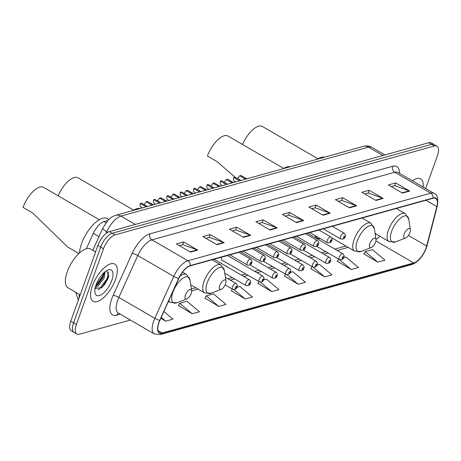 <?xml version="1.0" encoding="UTF-8"?>
<svg xmlns="http://www.w3.org/2000/svg" width="461" height="461" viewBox="0 0 461 461"><rect width="100%" height="100%" fill="white"/><g stroke="black" fill="none" stroke-linecap="round" stroke-linejoin="round"><path stroke-width="0.69" d="M225.204 256.558A3.365 1.429 120.2 0 0 225.354 256.08M221.793 257.071A3.365 1.429 120.2 0 0 221.591 257.566A3.365 1.429 120.2 0 0 221.706 259.975L259.318 281.821A3.365 1.429 -59.8 0 1 259.203 279.412A3.365 1.429 -59.8 0 1 262.701 275.995C264.067 277.326 264.407 278.49 263.721 279.499C263.398 281.458 261.929 282.236 259.318 281.821M212.008 259.808A3.365 1.429 120.2 0 0 212.008 259.791L220.877 264.96A16.158 6.857 120.2 0 0 204.09 281.348A16.158 6.857 120.2 0 0 204.644 292.908L211.213 293.202A14.844 6.298 120.2 0 1 207.283 282.593A14.844 6.298 120.2 0 1 217.022 268.809A14.844 6.298 120.2 0 1 224.386 270.515L220.877 264.96M315.007 235.525A23.788 10.09 120.2 0 0 317.145 238.164A23.788 10.09 120.2 0 0 320.499 238.717M86.386 248.698L93.324 233.37A13.467 5.711 -59.8 0 1 103.938 221.62L107.759 220.554M102.573 286.817A17.956 7.618 120.2 0 0 107.943 276.75M425.67 188.497L437.38 155.806A13.467 5.711 120.2 0 0 436.913 146.172L431.289 142.904A13.467 5.711 120.2 0 0 428.759 142.726L109.338 231.653A13.467 5.711 120.2 0 0 97.882 245.488L70.787 321.15A13.467 5.711 120.2 0 0 71.253 330.785L74.065 332.416A13.467 5.711 120.2 0 1 73.599 322.786A13.467 5.711 120.2 0 0 74.065 332.416L76.872 334.052A13.467 5.711 120.2 0 0 79.407 334.231L130.377 320.038M434.101 144.541A13.467 5.711 120.2 0 0 431.571 144.362L112.15 233.289A13.467 5.711 120.2 0 0 100.688 247.125L73.599 322.786L100.688 247.125A13.467 5.711 120.2 0 1 112.15 233.289L431.571 144.362A13.467 5.711 120.2 0 1 434.101 144.541M423.163 187.039A21.546 9.139 120.2 0 0 420.68 178.897A21.546 9.139 120.2 0 0 412.376 180.775A21.546 9.139 120.2 0 1 420.68 178.897A21.546 9.139 120.2 0 1 423.163 187.039M115.492 279.481A21.546 9.139 120.2 0 0 114.749 264.067A21.546 9.139 120.2 0 0 92.367 285.918A21.546 9.139 120.2 0 0 93.105 301.327A21.546 9.139 120.2 0 0 115.492 279.481A21.546 9.139 120.2 0 0 114.749 264.067A21.546 9.139 120.2 0 0 92.367 285.918A21.546 9.139 120.2 0 0 93.105 301.327A21.546 9.139 120.2 0 0 115.492 279.481M425.993 248.185A14.366 6.091 -59.8 0 1 413.771 262.943L162.186 332.986A14.366 6.091 -59.8 0 1 159.489 332.796A14.366 6.091 -59.8 0 1 159.892 320.297L178.839 278.409A14.366 6.091 -59.8 0 1 190.163 265.876L432.983 198.276A14.366 6.091 -59.8 0 1 435.68 198.466A14.366 6.091 -59.8 0 1 436.844 206.58L426.661 246.03A14.366 6.091 -59.8 0 1 425.993 248.185M426.189 248.133A14.723 6.247 120.2 0 0 426.874 245.92L437.051 206.476A14.723 6.247 120.2 0 0 433.092 197.959L190.272 265.559A14.723 6.247 120.2 0 0 178.666 278.409L159.725 320.297A14.723 6.247 120.2 0 0 162.076 333.303L413.661 263.26A14.723 6.247 120.2 0 0 426.189 248.133M178.413 305.545L192.254 313.774L199.48 311.763L186.935 301.252L179.709 303.263L178.332 305.689M204.915 298.169L218.75 306.398L225.976 304.381L213.431 293.876L206.205 295.887L204.834 298.307M231.41 290.793L245.252 299.016L252.478 297.005L239.933 286.494L236.856 287.353M363.902 253.907L377.738 262.13L384.964 260.119L372.419 249.608L365.193 251.625L363.821 254.046M337.4 261.283L351.242 269.512L358.468 267.495L345.923 256.99L343.618 257.63M310.904 268.659L324.746 276.888L331.972 274.877L319.427 264.366L316.926 265.063M284.408 276.035L298.244 284.264L305.47 282.253L292.925 271.742L290.234 272.491M257.906 283.411L271.748 291.64L278.974 289.629L266.429 279.118L263.542 279.925M436.913 146.172A13.467 5.711 120.2 0 0 434.383 145.993L114.962 234.92A13.467 5.711 120.2 0 0 103.5 248.756L76.411 324.417A13.467 5.711 120.2 0 0 76.872 334.052M243.471 237.352L229.411 229.186L236.637 227.175L250.698 235.34L243.471 237.352M216.975 244.728L202.915 236.562L210.141 234.551L224.202 242.716L216.975 244.728M190.474 252.109L176.419 243.938L183.645 241.927L197.706 250.093L190.474 252.109M322.965 215.224L308.905 207.052L316.131 205.041L330.191 213.207L322.965 215.224M349.461 207.842L335.406 199.676L342.632 197.665L356.693 205.831L349.461 207.842M375.963 200.466L361.902 192.3L369.128 190.289L383.189 198.455L375.963 200.466M402.459 193.09L388.398 184.924L395.624 182.913L409.685 191.079L402.459 193.09M269.967 229.976L255.913 221.81L263.139 219.799L277.199 227.965L269.967 229.976M296.469 222.6L282.409 214.434L289.635 212.417L303.695 220.589L296.469 222.6M160.808 318.274L165.753 321.15L172.984 319.139L163.874 311.503M289.635 212.417L288.638 215.206M285.324 216.128L288.736 215.178L303.188 220.352A3.59 2.985 74.4 0 1 303.695 220.589M263.139 219.799L262.142 222.582M258.828 223.504L262.234 222.554L276.692 227.728A3.59 2.985 74.4 0 1 277.199 227.965M395.624 182.913L394.628 185.697M391.32 186.619L394.725 185.668L409.184 190.842A3.59 2.985 74.4 0 1 409.685 191.079M369.128 190.289L368.132 193.073M364.818 193.995L368.23 193.05L382.682 198.218A3.59 2.985 74.4 0 1 383.189 198.455M342.632 197.665L341.636 200.449M338.322 201.371L341.728 200.426L356.186 205.594A3.59 2.985 74.4 0 1 356.693 205.831M316.131 205.041L315.134 207.83M311.826 208.752L315.232 207.802L329.69 212.976A3.59 2.985 74.4 0 1 330.191 213.207M183.645 241.927L182.648 244.716M179.335 245.632L182.74 244.687L197.199 249.856A3.59 2.985 74.4 0 1 197.706 250.093M210.141 234.551L209.144 237.334M205.831 238.256L209.242 237.311L223.694 242.48A3.59 2.985 74.4 0 1 224.202 242.716M236.637 227.175L235.64 229.958M232.332 230.88L235.738 229.935L250.196 235.104A3.59 2.985 74.4 0 1 250.698 235.34M271.748 291.64L260.413 282.149M258.938 281.596L257.826 283.555M298.244 284.264L286.805 274.681M285.509 274.099L284.328 276.179M324.746 276.888L313.123 267.155M312.074 266.596L310.823 268.803M351.242 269.512L339.181 259.405M338.645 259.094L337.319 261.427M377.738 262.13L365.193 251.625M245.252 299.016L233.981 289.577M232.367 289.099L231.33 290.931M218.75 306.398L206.205 295.887M192.254 313.774L179.709 303.263M165.753 321.15L161.223 317.352M404.141 234.153A5.388 2.288 120.2 0 0 405.565 238.003A5.388 2.288 120.2 0 0 409.921 232.546A5.388 2.288 120.2 0 0 410.348 229.768A5.388 2.288 120.2 0 0 407.674 229.152A5.388 2.288 120.2 0 0 404.141 234.153M324.573 157.172A24.687 10.47 120.2 0 0 317.45 159.154M318.021 158.809L262.297 126.441A19.748 8.379 120.2 0 0 242.549 144.483M283.671 168.369L227.947 136.001A19.748 8.379 120.2 0 0 207.427 156.031L216.924 161.546L235.006 177.099M369.791 243.713A5.388 2.288 120.2 0 0 371.214 247.563A5.388 2.288 120.2 0 0 375.571 242.106A5.388 2.288 120.2 0 0 375.997 239.334A5.388 2.288 120.2 0 0 373.324 238.712A5.388 2.288 120.2 0 0 369.791 243.713M319.559 229.849A16.158 6.857 120.2 0 0 319.98 230.627M290.223 166.738A24.687 10.47 120.2 0 0 283.1 168.72M219.764 285.486A5.388 2.288 120.2 0 0 221.188 289.329A5.388 2.288 120.2 0 0 225.544 283.872A5.388 2.288 120.2 0 0 225.971 281.101A5.388 2.288 120.2 0 0 223.297 280.478A5.388 2.288 120.2 0 0 219.764 285.486M140.196 208.505A24.687 10.47 120.2 0 0 133.073 210.487M133.644 210.135L77.921 177.767A19.748 8.379 120.2 0 0 58.172 195.816M99.294 219.701L43.57 187.333A19.748 8.379 120.2 0 0 23.05 207.364L32.541 212.878L67.784 247.079L78.877 253.521M185.414 295.046A5.388 2.288 120.2 0 0 186.838 298.895A5.388 2.288 120.2 0 0 191.194 293.438A5.388 2.288 120.2 0 0 191.62 290.666A5.388 2.288 120.2 0 0 188.947 290.044A5.388 2.288 120.2 0 0 185.414 295.046M108.779 219.499L107.206 218.589A24.687 10.47 120.2 0 0 81.557 243.621A24.687 10.47 120.2 0 0 79.482 252.951M95.583 251.896L90.598 248.998A22.445 9.52 120.2 0 0 67.283 271.76A22.445 9.52 120.2 0 0 68.055 287.814L80.197 294.867M105.039 271.771L104.128 278.133L97.899 286.177L95.248 287.681M104.29 272.393L103.01 277.487L97.807 284.662L95.6 286.339M111.781 280.513A14.637 6.206 120.2 0 0 107.909 270.054A14.637 6.206 120.2 0 0 96.072 284.886A14.637 6.206 120.2 0 0 94.92 292.418A14.637 6.206 120.2 0 0 102.181 294.106A14.637 6.206 120.2 0 0 111.781 280.513M94.522 288.58L101.921 287.578L107.586 279.539L108.756 276.058L106.572 270.711M108.704 271.927L107.177 278.484L99.282 289.099L98.13 289.946M103.788 272.849L102.717 275.891L95.813 285.659M108.848 275.603L107.736 278.807L101.414 288.021M104.238 273.557L103.276 276.214L97.15 285.232M245.609 179.156L239.553 175.791L240.798 175.445L246.842 178.81M233.715 177.416L234.96 177.07L239.778 179.871L238.539 180.216L233.715 177.416A6.731 2.858 -59.8 0 0 234.297 181.069L235.732 181.905M239.553 175.791A4.489 1.902 -59.8 0 1 237.444 178.516M239.778 179.871L240.97 180.447M232.263 182.873L226.207 179.508L227.452 179.162L233.496 182.527M220.37 181.133L221.614 180.787L226.432 183.587L225.193 183.933L220.37 181.133A6.731 2.858 -59.8 0 0 220.952 184.786L222.386 185.622M226.207 179.508A4.489 1.902 -59.8 0 1 224.098 182.233M226.432 183.587L227.625 184.164M218.917 186.59L212.861 183.224L214.106 182.879L220.151 186.244M207.024 184.849L208.268 184.504L213.086 187.304L211.847 187.65L207.024 184.849A6.731 2.858 -59.8 0 0 207.606 188.503L209.04 189.338M212.861 183.224A4.489 1.902 -59.8 0 1 210.752 185.944M213.086 187.304L214.279 187.881M205.571 190.301L199.515 186.935L200.76 186.59L206.805 189.961M193.678 188.561L194.922 188.215L199.74 191.015L198.501 191.361L193.678 188.561A6.731 2.858 -59.8 0 0 194.26 192.214L195.7 193.05M199.515 186.935A4.489 1.902 -59.8 0 1 197.406 189.661M199.74 191.015L200.933 191.592M192.225 194.018L186.175 190.652L187.414 190.307L193.459 193.672M180.332 192.277L181.576 191.932L186.4 194.732L185.155 195.078L180.332 192.277A6.731 2.858 -59.8 0 0 180.914 195.931L182.354 196.766M186.175 190.652A4.489 1.902 -59.8 0 1 184.066 193.378M186.4 194.732L187.587 195.308M178.88 197.734L172.829 194.369L174.068 194.023L180.113 197.389M166.986 195.994L168.23 195.648L173.054 198.449L171.809 198.795L166.986 195.994A6.731 2.858 -59.8 0 0 167.568 199.648L169.008 200.483M172.829 194.369A4.489 1.902 -59.8 0 1 170.72 197.089M173.054 198.449L174.241 199.025M165.534 201.445L159.483 198.086L160.722 197.74L166.767 201.105M153.646 199.711L154.884 199.365L159.708 202.166L158.463 202.512L153.646 199.711A6.731 2.858 -59.8 0 0 154.228 203.364L155.662 204.2M159.483 198.086A4.489 1.902 -59.8 0 1 157.374 200.806M159.708 202.166L160.895 202.742M152.188 205.162L146.137 201.797L147.376 201.451L153.427 204.822M140.3 203.422L141.539 203.076L146.362 205.877L145.117 206.223L140.3 203.422A6.731 2.858 -59.8 0 0 140.882 207.075L142.316 207.911M146.137 201.797A4.489 1.902 -59.8 0 1 144.028 204.523M146.362 205.877L147.555 206.453M105.938 222.778L103.938 221.62M98.959 236.643L93.324 233.37M428.759 142.726L434.383 145.993M70.787 321.15L76.411 324.417M97.882 245.488L103.5 248.756M109.338 231.653L114.962 234.92M363.308 146.391A8.978 7.457 74.4 0 1 368.541 147.157L120.897 216.1A17.956 7.618 120.2 0 0 106.745 231.768A8.978 1.896 -155.7 0 1 102.815 228.114L108.012 220.283C110.68 217.575 113.233 215.921 115.665 215.333L363.308 146.391C366.328 145.561 369.198 145.895 371.912 147.393A17.956 7.618 120.2 0 0 368.541 147.157L382.901 155.495M79.39 294.4A17.956 7.618 120.2 0 0 79.131 297.858M105.921 233.589L106.745 231.768L107.73 232.338M115.665 215.333A8.978 7.457 74.4 0 1 120.897 216.1L135.257 224.438M413.771 262.943L375.899 240.947M376.003 239.415A14.366 6.091 120.2 0 0 379.916 236.286M120.304 314.189L116.766 315.174A4.489 3.728 74.4 0 1 118.477 313.128M116.766 315.174A22.445 9.52 -59.8 0 1 111.775 298.82A22.445 9.52 -59.8 0 1 113.181 295.345L132.128 253.458A22.445 9.52 -59.8 0 1 149.819 233.877L392.639 166.271A22.445 9.52 -59.8 0 1 399.543 173.319M159.725 320.297A4.489 0.951 -155.7 0 1 154.815 318.32L118.829 297.414A17.956 7.618 120.2 0 0 117.699 300.192A17.956 7.618 120.2 0 0 118.316 313.036L118.264 313.002M162.076 333.303A4.489 3.728 74.4 0 1 160.295 334.559L411.886 264.522C418.167 262.032 422.996 256.483 426.367 247.874L427.111 245.459A4.489 2.242 -165.5 0 1 426.874 245.92M190.272 265.559A4.489 3.728 -105.6 0 0 187.915 260.765L430.735 193.159A4.489 3.728 74.4 0 1 433.092 197.959M178.666 278.409A4.489 0.951 -155.7 0 1 173.762 276.433A17.956 7.618 -59.8 0 1 187.915 260.765L151.923 239.858A17.956 7.618 120.2 0 0 137.77 255.527L118.829 297.414A4.489 0.951 24.3 0 0 113.181 295.345M427.111 245.459L437.287 206.009A4.489 2.242 -165.5 0 1 437.051 206.476M392.639 166.271A4.489 3.728 74.4 0 0 394.743 172.253L430.735 193.159A17.956 7.618 -59.8 0 1 434.106 193.401L398.12 172.495A17.956 7.618 120.2 0 0 394.743 172.253L151.923 239.858A4.489 3.728 74.4 0 1 149.819 233.877M160.295 334.559L154.308 333.943A17.956 7.618 -59.8 0 1 154.815 318.32L173.762 276.433L137.77 255.527A4.489 0.951 24.3 0 0 132.128 253.458M411.886 264.522A4.489 3.728 -105.6 0 0 413.661 263.26M162.186 332.986L157.985 330.543M191.649 290.96L198.167 289.145M230.402 280.167L234.684 278.974M243.742 276.456L248.03 275.263M257.088 272.739L261.375 271.546M270.434 269.022L274.721 267.829M283.78 265.305L288.062 264.113M297.126 261.594L301.408 260.402M310.472 257.878L314.754 256.685M323.818 254.161L328.099 252.968M337.164 250.444L348.193 247.373M426.661 246.03L408.411 235.427M436.844 206.58L425.924 200.241M296.031 222.346L303.188 220.352M322.527 214.964L329.69 212.976M349.023 207.588L356.186 205.594M375.525 200.212L382.682 198.218M402.021 192.836L409.184 190.842M269.529 229.722L276.692 227.728M243.033 237.098L250.196 235.104M216.537 244.474L223.694 242.48M190.036 251.85L197.199 249.856M396.368 208.47L405.254 213.627L408.763 219.188A14.844 6.298 120.2 0 0 401.398 217.477A14.844 6.298 120.2 0 0 391.66 231.266A14.844 6.298 120.2 0 0 395.59 241.869L405.565 238.003M405.254 213.627A16.158 6.857 120.2 0 0 388.467 230.016A16.158 6.857 120.2 0 0 389.021 241.576L395.59 241.869M362.018 218.03L370.903 223.193L374.413 228.748A14.844 6.298 120.2 0 0 367.048 227.043A14.844 6.298 120.2 0 0 357.31 240.826A14.844 6.298 120.2 0 0 361.234 251.429L371.214 247.563M370.903 223.193A16.158 6.857 120.2 0 0 354.117 239.582A16.158 6.857 120.2 0 0 354.67 251.141L361.234 251.429M182.516 272.192L186.526 274.526L190.036 280.081A14.844 6.298 120.2 0 0 182.671 278.369A14.844 6.298 120.2 0 0 172.927 292.159A14.844 6.298 120.2 0 0 176.857 302.762L186.838 298.895M168.807 300.589A16.158 6.857 120.2 0 0 170.293 302.468L176.857 302.762M186.526 274.526A16.158 6.857 120.2 0 0 179.946 276.191M104.319 284.979A17.956 7.618 120.2 0 0 108.295 276.952M339.273 257.117A3.365 1.429 -59.8 0 1 342.771 253.706C344.137 255.031 344.476 256.201 343.797 257.203C343.468 259.168 341.999 259.941 339.388 259.526A3.365 1.429 -59.8 0 1 339.273 257.117M343.439 257.469A1.124 0.478 120.2 0 0 343.191 256.65A1.124 0.478 120.2 0 0 342.235 257.803A1.124 0.478 120.2 0 0 342.483 258.621A1.124 0.478 120.2 0 0 343.439 257.469M325.927 260.834A3.365 1.429 -59.8 0 1 329.425 257.417C330.791 258.748 331.131 259.912 330.451 260.92C330.122 262.885 328.658 263.657 326.042 263.243A3.365 1.429 -59.8 0 1 325.927 260.834M330.093 261.185A1.124 0.478 120.2 0 0 329.846 260.367A1.124 0.478 120.2 0 0 328.889 261.52A1.124 0.478 120.2 0 0 329.137 262.338A1.124 0.478 120.2 0 0 330.093 261.185M312.581 264.551A3.365 1.429 -59.8 0 1 316.079 261.133C317.445 262.465 317.785 263.629 317.105 264.637C316.782 266.596 315.312 267.374 312.696 266.959A3.365 1.429 -59.8 0 1 312.581 264.551M316.747 264.896A1.124 0.478 120.2 0 0 316.5 264.084A1.124 0.478 120.2 0 0 315.543 265.236A1.124 0.478 120.2 0 0 315.791 266.055A1.124 0.478 120.2 0 0 316.747 264.896M299.235 268.262A3.365 1.429 -59.8 0 1 302.733 264.85C304.099 266.176 304.444 267.345 303.759 268.348C303.436 270.313 301.967 271.091 299.35 270.67A3.365 1.429 -59.8 0 1 299.235 268.262M303.401 268.613A1.124 0.478 120.2 0 0 303.154 267.795A1.124 0.478 120.2 0 0 302.197 268.947A1.124 0.478 120.2 0 0 302.451 269.766A1.124 0.478 120.2 0 0 303.401 268.613M285.889 271.978A3.365 1.429 -59.8 0 1 289.387 268.567C290.753 269.892 291.098 271.062 290.413 272.065C290.09 274.03 288.621 274.802 286.004 274.387A3.365 1.429 -59.8 0 1 285.889 271.978M290.055 272.33A1.124 0.478 120.2 0 0 289.808 271.512A1.124 0.478 120.2 0 0 288.851 272.664A1.124 0.478 120.2 0 0 289.105 273.482A1.124 0.478 120.2 0 0 290.055 272.33M272.543 275.695A3.365 1.429 -59.8 0 1 276.041 272.278C277.413 273.609 277.752 274.773 277.067 275.782C276.744 277.747 275.275 278.519 272.664 278.104A3.365 1.429 -59.8 0 1 272.543 275.695M276.709 276.047A1.124 0.478 120.2 0 0 276.462 275.229A1.124 0.478 120.2 0 0 275.505 276.381A1.124 0.478 120.2 0 0 275.759 277.199A1.124 0.478 120.2 0 0 276.709 276.047M263.369 279.758A1.124 0.478 120.2 0 0 263.116 278.945A1.124 0.478 120.2 0 0 262.165 280.098A1.124 0.478 120.2 0 0 262.413 280.916A1.124 0.478 120.2 0 0 263.369 279.758M245.857 283.123A3.365 1.429 -59.8 0 1 249.355 279.712C250.721 281.037 251.061 282.207 250.375 283.21C250.052 285.175 248.583 285.953 245.972 285.532A3.365 1.429 -59.8 0 1 245.857 283.123M250.023 283.475A1.124 0.478 120.2 0 0 249.77 282.656A1.124 0.478 120.2 0 0 248.819 283.809A1.124 0.478 120.2 0 0 249.067 284.627A1.124 0.478 120.2 0 0 250.023 283.475M232.511 286.84A3.365 1.429 -59.8 0 1 236.009 283.429C237.375 284.754 237.715 285.924 237.029 286.926C236.706 288.891 235.237 289.664 232.626 289.249A3.365 1.429 -59.8 0 1 232.511 286.84M236.677 287.191A1.124 0.478 120.2 0 0 236.424 286.373A1.124 0.478 120.2 0 0 235.473 287.526A1.124 0.478 120.2 0 0 235.721 288.344A1.124 0.478 120.2 0 0 236.677 287.191M323.224 228.829L340.731 239A3.365 1.429 -59.8 0 1 340.616 236.591A3.365 1.429 -59.8 0 1 344.113 233.18L332.283 226.311M343.578 237.277A1.124 0.478 120.2 0 0 343.825 238.095A1.124 0.478 120.2 0 0 344.782 236.942A1.124 0.478 120.2 0 0 344.528 236.124A1.124 0.478 120.2 0 0 343.578 237.277M245.615 178.246L244.376 178.591M309.878 232.546L327.385 242.716A3.365 1.429 -59.8 0 1 327.27 240.308A3.365 1.429 -59.8 0 1 330.768 236.891L318.937 230.022M330.232 240.994A1.124 0.478 120.2 0 0 330.479 241.812A1.124 0.478 120.2 0 0 331.436 240.659A1.124 0.478 120.2 0 0 331.188 239.841A1.124 0.478 120.2 0 0 330.232 240.994M232.269 181.962L231.03 182.308M296.532 236.263L314.039 246.433A3.365 1.429 -59.8 0 1 313.924 244.025A3.365 1.429 -59.8 0 1 317.422 240.607L305.591 233.739M316.886 244.71A1.124 0.478 120.2 0 0 317.133 245.529A1.124 0.478 120.2 0 0 318.09 244.37A1.124 0.478 120.2 0 0 317.842 243.558A1.124 0.478 120.2 0 0 316.886 244.71M218.929 185.674L217.684 186.019M283.187 239.979L300.693 250.144A3.365 1.429 -59.8 0 1 300.578 247.736A3.365 1.429 -59.8 0 1 304.076 244.324L292.251 237.455M303.54 248.421A1.124 0.478 120.2 0 0 303.787 249.24A1.124 0.478 120.2 0 0 304.744 248.087A1.124 0.478 120.2 0 0 304.496 247.269A1.124 0.478 120.2 0 0 303.54 248.421M205.583 189.39L204.338 189.736M269.841 243.69L287.347 253.861A3.365 1.429 -59.8 0 1 287.232 251.452A3.365 1.429 -59.8 0 1 290.73 248.041L278.905 241.172M290.194 252.138A1.124 0.478 120.2 0 0 290.442 252.956A1.124 0.478 120.2 0 0 291.398 251.804A1.124 0.478 120.2 0 0 291.15 250.986A1.124 0.478 120.2 0 0 290.194 252.138M192.237 193.107L190.992 193.453M256.495 247.407L274.001 257.578A3.365 1.429 -59.8 0 1 273.886 255.169A3.365 1.429 -59.8 0 1 277.384 251.752L265.559 244.883M276.848 255.855A1.124 0.478 120.2 0 0 277.101 256.673A1.124 0.478 120.2 0 0 278.052 255.521A1.124 0.478 120.2 0 0 277.804 254.703A1.124 0.478 120.2 0 0 276.848 255.855M178.891 196.824L177.646 197.17M243.149 251.124L260.661 261.295A3.365 1.429 -59.8 0 1 260.54 258.886A3.365 1.429 -59.8 0 1 264.038 255.469L252.213 248.6M263.502 259.572A1.124 0.478 120.2 0 0 263.755 260.39A1.124 0.478 120.2 0 0 264.706 259.232A1.124 0.478 120.2 0 0 264.458 258.419A1.124 0.478 120.2 0 0 263.502 259.572M165.545 200.535L164.3 200.881M229.809 254.841L247.315 265.006A3.365 1.429 -59.8 0 1 247.2 262.597A3.365 1.429 -59.8 0 1 250.692 259.186L238.867 252.317M250.162 263.283A1.124 0.478 120.2 0 0 250.409 264.101A1.124 0.478 120.2 0 0 251.366 262.949A1.124 0.478 120.2 0 0 251.112 262.13A1.124 0.478 120.2 0 0 250.162 263.283M152.199 204.252L150.954 204.598M371.912 147.393L384.906 154.936M92.794 250.277L102.815 228.114M75.725 292.268L78.335 300.076M437.287 206.009C438.405 198.628 437.345 194.421 434.106 193.401M154.308 333.943L118.316 313.036M376.078 234.055L375.335 234.914M191.373 289.035L195.839 287.791M228.068 278.819L232.356 277.626M241.414 275.102L245.701 273.909M254.76 271.385L259.047 270.192M268.106 267.668L272.393 266.481M281.452 263.957L285.734 262.764M294.798 260.24L299.08 259.047M308.144 256.523L312.425 255.331M321.49 252.812L325.771 251.62M334.836 249.096L345.865 246.024M375.121 233.502L389.021 241.576M410.348 229.768L408.763 219.188M331.643 237.761L354.67 251.141M375.997 239.334L374.413 228.748M221.188 289.329L211.213 293.202M190.745 284.835L204.644 292.908M225.971 281.101L224.386 270.515M168.444 301.396L170.293 302.468M191.62 290.666L190.036 280.081M307.487 233.208L342.771 253.706M316.707 246.353L339.388 259.526M294.147 236.925L329.425 257.417M303.361 250.064L326.042 263.243M280.801 240.642L316.079 261.133M290.015 253.781L312.696 266.959M267.455 244.359L302.733 264.85M276.669 257.497L299.35 270.67M254.109 248.07L289.387 268.567M263.323 261.214L286.004 274.387M240.763 251.787L276.041 272.278M249.977 264.925L272.664 278.104M227.417 255.503L262.701 275.995M214.071 259.22L249.355 279.712M224.789 273.229L245.972 285.532M225.394 277.263L236.009 283.429M225.124 284.892L232.626 289.249M340.731 239C343.341 239.415 344.811 238.642 345.133 236.677C345.836 235.917 345.491 234.747 344.113 233.18M327.385 242.716C329.995 243.131 331.465 242.359 331.793 240.394C332.49 239.634 332.151 238.464 330.768 236.891M314.039 246.433C316.655 246.848 318.119 246.07 318.447 244.111C319.145 243.345 318.805 242.181 317.422 240.607M300.693 250.144C303.309 250.565 304.779 249.787 305.101 247.822C305.799 247.061 305.459 245.897 304.076 244.324M287.347 253.861C289.963 254.276 291.433 253.504 291.755 251.539C292.453 250.778 292.113 249.608 290.73 248.041M274.001 257.578C276.617 257.993 278.087 257.221 278.409 255.256C279.107 254.495 278.767 253.325 277.384 251.752M260.661 261.295C263.271 261.71 264.741 260.932 265.063 258.973C265.761 258.206 265.421 257.042 264.038 255.469M247.315 265.006C249.925 265.427 251.395 264.649 251.718 262.684C252.415 261.923 252.075 260.759 250.692 259.186"/></g></svg>
